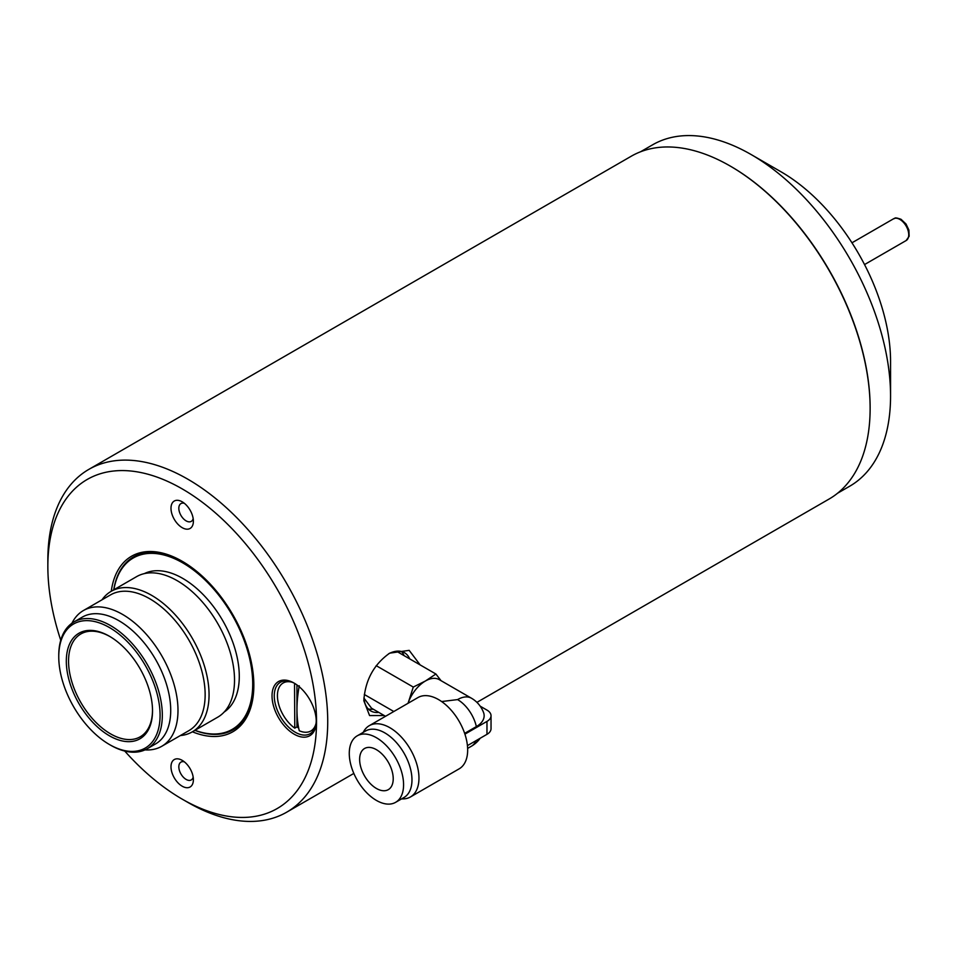 <?xml version="1.0" encoding="UTF-8"?>
<svg xmlns="http://www.w3.org/2000/svg" width="957" height="957" viewBox="0 0 957 957"><rect width="100%" height="100%" fill="white"/><g stroke="black" fill="none" stroke-linecap="round" stroke-linejoin="round"><path stroke-width="1.44" d="M60.746 640.221A189.988 109.684 60 0 1 47.85 566.448L47.85 559.977A197.908 114.254 60 0 1 88.834 469.385A197.908 114.254 60 0 1 241.343 522.402A197.908 114.254 60 0 1 327.725 721.566A197.908 114.254 60 0 1 286.741 812.158A197.908 114.254 60 0 1 187.787 802.361L182.189 799.131A189.988 109.684 60 0 1 124.745 751.066M384.236 715.549L369.569 715.573L363.827 700.727C365.203 680.248 373.828 664.397 389.69 653.153L409.177 650.365L420.171 664.924M730.466 166.195A197.106 113.799 -120 0 1 730.753 166.362A197.106 113.799 -120 0 1 870.128 407.766L870.128 408.412A197.908 114.254 -120 0 0 730.191 166.04A197.908 114.254 -120 0 0 631.237 156.23L88.834 469.385M47.85 566.448A189.988 109.684 60 0 1 182.189 488.883A189.988 109.684 60 0 1 316.528 721.566A189.988 109.684 60 0 1 182.189 799.131M363.923 697.964A33.639 19.427 120 0 0 370.802 710.955A33.639 19.427 120 0 0 378.816 712.415M368.23 708.934A33.639 19.427 120 0 0 373.218 709.185M111.275 591.259A101.322 58.497 60 0 1 182.189 561.269A101.322 58.497 60 0 1 253.844 685.368A101.322 58.497 60 0 1 192.417 731.794M194.881 730.37A99.743 57.587 -120 0 0 233.185 729.736A99.743 57.587 -120 0 0 253.832 684.722A99.743 57.587 -120 0 1 233.185 729.736A99.743 57.587 -120 0 1 194.881 730.37M184.366 503.31A10.288 5.945 -120 0 0 180.969 503.561A10.288 5.945 -120 0 0 178.827 508.275A10.288 5.945 -120 0 0 186.113 520.871A10.288 5.945 -120 0 0 191.256 521.386A10.288 5.945 -120 0 0 193.17 518.574M182.189 527.666A15.826 9.139 60 0 1 170.992 508.275A15.826 9.139 60 0 1 182.189 501.815L182.189 501.815A15.826 9.139 60 0 1 193.386 521.194A15.826 9.139 60 0 1 182.189 527.666M294.708 683.442A29.691 17.142 -120 0 0 280.413 682.281A29.691 17.142 -120 0 0 274.264 695.871A29.691 17.142 -120 0 0 295.258 732.237A29.691 17.142 -120 0 0 310.104 733.708A29.691 17.142 -120 0 0 316.241 720.753M294.146 734.175A31.27 18.051 60 0 1 272.027 695.871A31.27 18.051 60 0 1 294.146 683.107L294.146 683.107A31.27 18.051 60 0 1 316.253 721.411A31.27 18.051 60 0 1 294.146 734.175M184.366 761.844A10.288 5.945 -120 0 0 180.969 762.107A10.288 5.945 -120 0 0 178.827 766.808A10.288 5.945 -120 0 0 186.113 779.417A10.288 5.945 -120 0 0 191.256 779.931A10.288 5.945 -120 0 0 193.17 777.108M182.189 786.199A15.826 9.139 60 0 1 170.992 766.808A15.826 9.139 60 0 1 182.189 760.348L182.189 760.348A15.826 9.139 60 0 1 193.386 779.74A15.826 9.139 60 0 1 182.189 786.199M312.736 729.892A29.691 17.142 -120 0 0 313.884 729.916M285.593 680.894A29.691 17.142 -120 0 0 285.03 681.91M182.751 561.603A99.743 57.587 -120 0 0 133.442 556.986A99.743 57.587 -120 0 0 113.739 589.835A99.743 57.587 -120 0 1 133.442 556.986L133.442 556.986A99.743 57.587 -120 0 1 182.751 561.603M404.129 655.665A33.639 19.427 120 0 0 401.402 651.466M409.716 658.894A33.639 19.427 120 0 0 404.44 652.686A33.639 19.427 120 0 0 388.638 653.787M476.921 702.366L829.133 499.016A197.908 114.254 -120 0 0 870.128 408.412M730.191 166.04L730.753 166.362A197.106 113.799 60 0 1 870.128 408.089M837.578 493.226L849.732 486.204A197.106 113.799 -120 0 0 890.56 395.971A197.106 113.799 -120 0 0 751.185 154.567A197.106 113.799 -120 0 0 751.173 154.567A197.106 113.799 -120 0 0 652.626 144.806L640.472 151.816M890.56 395.971L890.56 361.399A154.759 89.348 -120 0 0 781.127 171.853L751.173 154.567L781.127 171.853M152.522 710.25A59.37 34.273 60 0 1 140.224 736.794A59.37 34.273 60 0 1 110.545 733.852A59.37 34.273 60 0 1 68.557 661.131A59.37 34.273 60 0 1 80.855 633.953A59.37 34.273 60 0 1 109.983 636.584M152.522 710.907A60.949 35.194 60 0 1 109.421 735.789A60.949 35.194 60 0 1 66.32 661.131A60.949 35.194 60 0 1 109.421 636.249A60.949 35.194 60 0 1 152.522 710.907M109.421 627.529A71.643 41.366 60 0 1 160.082 715.262A71.643 41.366 60 0 1 109.421 744.51L110.545 745.156A73.222 42.275 -120 0 0 147.151 748.781A73.222 42.275 -120 0 0 158.383 690.105A73.222 42.275 -120 0 0 110.545 625.579A73.222 42.275 -120 0 0 73.928 621.954A73.222 42.275 -120 0 0 58.76 655.473L58.76 656.777A71.643 41.366 60 0 1 109.421 627.529M147.151 748.781L155.548 743.936A73.222 42.275 -120 0 0 170.717 710.417A73.222 42.275 -120 0 0 118.943 620.734A73.222 42.275 -120 0 0 82.326 617.109L73.928 621.954M145.009 749.881A78.366 45.242 -120 0 0 161.757 746.293A78.366 45.242 -120 0 0 177.99 710.417A78.366 45.242 -120 0 0 122.58 614.43A78.366 45.242 -120 0 0 83.391 610.554A78.366 45.242 -120 0 0 71.907 623.27M161.757 746.293L188.912 730.622A78.366 45.242 -120 0 0 205.145 694.746A78.366 45.242 -120 0 0 149.723 598.759A78.366 45.242 -120 0 0 110.545 594.883L83.391 610.554M180.359 735.562A81.142 46.845 -120 0 0 192.249 731.89A81.142 46.845 -120 0 0 209.057 694.746A81.142 46.845 -120 0 0 151.685 595.374A81.142 46.845 -120 0 0 111.12 591.354A81.142 46.845 -120 0 0 101.992 599.824M192.249 731.89L217.718 717.188A81.142 46.845 -120 0 0 230.159 652.16A81.142 46.845 -120 0 0 177.153 580.66A81.142 46.845 -120 0 0 136.588 576.64L111.12 591.354M224.177 712.032A79.957 46.163 -120 0 0 234.573 647.518A79.957 46.163 -120 0 0 182.751 578.399A79.957 46.163 -120 0 0 144.28 573.638M113.859 589.763A98.954 57.133 60 0 1 188.9 566.747A98.954 57.133 60 0 1 252.72 684.076A98.954 57.133 60 0 1 195.001 730.299M110.545 745.156L109.421 744.51A71.643 41.366 60 0 1 58.76 656.777M363.241 732.356A41.163 23.769 60 0 1 369.282 725.669A41.163 23.769 60 0 1 389.858 727.703A41.163 23.769 60 0 1 416.75 763.985A41.163 23.769 60 0 1 410.445 796.966A41.163 23.769 60 0 1 401.629 798.856M410.445 796.966L459.133 768.854A41.163 23.769 -120 0 0 465.449 735.861A41.163 23.769 -120 0 0 438.557 699.591A41.163 23.769 -120 0 0 417.97 697.557L369.282 725.669M441.632 701.553L457.59 699.591A27.705 15.994 -60 0 1 471.442 698.215L439.251 679.637A27.705 15.994 120 0 0 425.398 681.013A27.705 15.994 120 0 0 408.436 702.115A27.705 15.994 120 0 0 407.993 703.323M376.424 737.727A38.388 22.167 60 0 1 401.509 771.557A38.388 22.167 60 0 1 395.624 802.325A38.388 22.167 60 0 1 376.424 800.423A38.388 22.167 60 0 1 351.339 766.593A38.388 22.167 60 0 1 357.224 735.825A38.388 22.167 60 0 1 376.424 737.727M395.624 802.325L404.021 797.48A38.388 22.167 -120 0 0 409.907 766.713A38.388 22.167 -120 0 0 384.822 732.883A38.388 22.167 -120 0 0 365.622 730.981L357.224 735.825M359.629 759.38A23.746 13.709 -120 0 0 370 783.281A23.746 13.709 -120 0 0 388.303 789.645A23.746 13.709 -120 0 0 393.219 778.771A23.746 13.709 -120 0 0 382.848 754.87A23.746 13.709 -120 0 0 364.545 748.506A23.746 13.709 -120 0 0 359.629 759.38M464.647 733.361L476.359 726.59A26.557 15.324 0 0 0 483.548 712.522A27.705 27.705 0 0 0 471.442 698.215M396.425 651.215L435.902 674.015L425.398 681.013L413.28 687.066L408.436 702.115M464.911 734.151L486.969 721.411A13.853 8.003 0 0 0 491.037 715.752A13.853 8.003 0 0 0 486.969 710.094L480.175 706.17M467.435 745.623L486.969 734.33A13.853 8.003 0 0 0 491.037 728.672L491.037 715.752M385.527 716.291L371.519 708.204L363.935 698.072M364.294 694.471L393.805 711.506M376.185 665.653L413.28 687.066M441.033 680.666L435.902 674.015M298.68 728.062A27.705 15.994 60 0 1 296.945 726.913L294.78 728.157A27.705 15.994 60 0 1 277.422 695.667A27.705 15.994 60 0 1 283.164 682.987A27.705 15.994 60 0 1 292.375 682.317M316.049 723.325A27.705 15.994 60 0 1 310.869 730.969A27.705 15.994 60 0 1 299.254 730.741C296.203 717.523 296.203 702.546 299.254 685.798M296.945 726.913L296.945 684.925M294.78 728.157L294.541 684.566M899.843 219.404A12.573 7.261 -120 0 0 893.563 218.782C895.716 218.746 893.132 216.557 901.039 219.297L906.028 224.022L908.899 230.087L909.15 236.271L906.135 240.554A12.573 7.261 -120 0 0 908.061 230.481A12.573 7.261 -120 0 0 899.843 219.404M476.359 726.59A27.705 15.994 -120 0 0 457.59 699.591M467.626 748.41L471.442 746.209A27.705 15.994 -120 0 0 475.952 740.694M486.969 721.411L486.969 734.33M286.741 812.158L353.839 773.423M864.53 264.575L906.135 240.554M851.969 242.803L893.563 218.782M471.442 746.209A27.705 27.705 0 0 0 480.175 738.254M286.741 680.917L283.164 682.987M314.446 728.911L310.869 730.969"/></g></svg>
